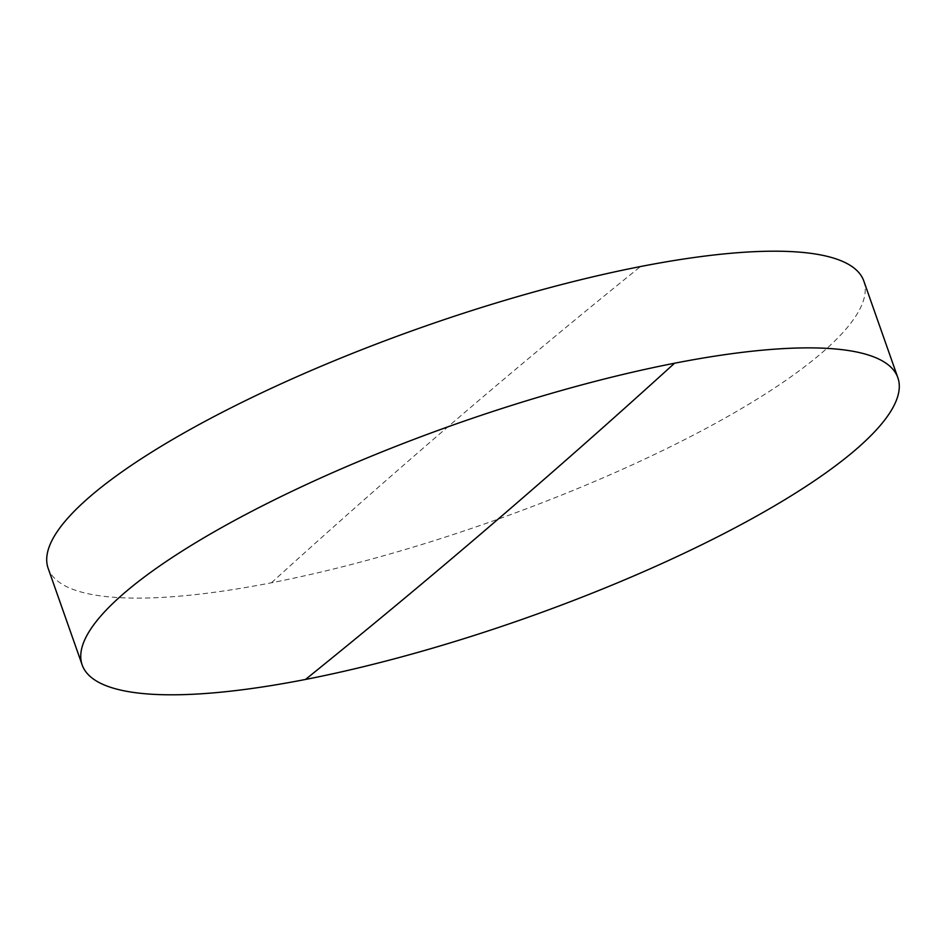 <?xml version="1.0" encoding="UTF-8"?>
<svg xmlns="http://www.w3.org/2000/svg" width="946" height="946" viewBox="0 0 946 946"><rect width="100%" height="100%" fill="white"/><g stroke="black" fill="none" stroke-linecap="round" stroke-linejoin="round"><path stroke-width="0.71" stroke-dasharray="4.73 3.55" d="M863.816 281.033A432.393 103.138 -19.4 0 1 821.294 353.307A432.393 103.138 -19.4 0 1 271.455 582.771A432.393 103.138 -19.4 0 1 48.14 568.286M271.455 582.771A23537.391 11977.259 78.9 0 1 640.501 266.547"/><path stroke-width="1.42" d="M82.184 664.967L48.14 568.286A432.393 103.138 -19.4 0 1 90.662 496.011A432.393 103.138 -19.4 0 1 640.501 266.547A432.393 103.138 -19.4 0 1 863.816 281.033L897.86 377.714A432.393 103.138 -19.4 0 1 855.338 449.989A432.393 103.138 -19.4 0 1 305.499 679.453A432.393 103.138 -19.4 0 1 82.184 664.967A432.393 103.138 -19.4 0 1 124.706 592.693A432.393 103.138 -19.4 0 1 674.545 363.229A432.393 103.138 -19.4 0 1 897.86 377.714M305.499 679.453A23537.391 11977.259 -101.1 0 0 674.545 363.229"/></g></svg>
